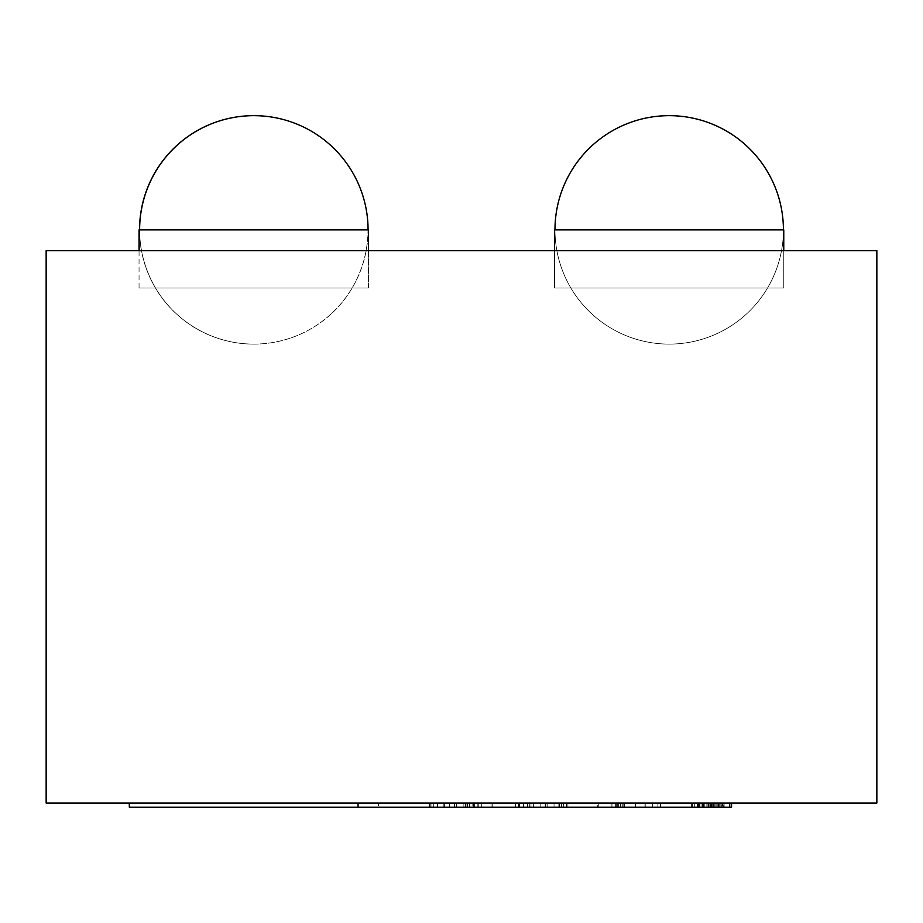 <?xml version="1.0" encoding="UTF-8"?>
<svg xmlns="http://www.w3.org/2000/svg" width="923" height="923" viewBox="0 0 923 923"><rect width="100%" height="100%" fill="white"/><g stroke="black" fill="none" stroke-linecap="round" stroke-linejoin="round"><path stroke-width="0.69" stroke-dasharray="4.62 3.46" d="M716.098 803.183L691.223 803.183L730.924 803.183L707.087 803.183L707.087 807.337L730.924 807.337L691.223 807.337L730.924 807.337L691.223 807.337L730.924 807.337L691.223 807.337L730.924 807.337L691.223 807.337L730.924 807.337L691.223 807.337L730.924 807.337L691.223 807.337L730.924 807.337L691.223 807.337L730.924 807.337L691.223 807.337L730.924 807.337L691.223 807.337L730.924 807.337L691.223 807.337L730.924 807.337L691.223 807.337L730.924 807.337L691.223 807.337L730.924 807.337L691.223 807.337L730.924 807.337L691.223 807.337L730.924 807.337L691.223 807.337L730.924 807.337L691.223 807.337L730.924 807.337L691.223 807.337L730.924 807.337L707.087 807.337L707.087 803.183L698.03 803.183L698.03 807.337L699.334 807.337L691.223 807.337L730.924 807.337L691.223 807.337L730.924 807.337L698.03 807.337L724.14 807.337L698.03 807.337L698.03 803.183L691.223 803.183L691.223 807.337L730.924 807.337L691.223 807.337L730.924 807.337L691.223 807.337L730.924 807.337L703.903 807.337L730.924 807.337L730.924 803.183L730.924 807.337L730.924 803.183L724.14 803.183L724.14 807.337L724.14 803.183L713.56 803.183L713.56 807.337L713.56 803.183L707.087 803.183L707.087 807.337L707.087 803.183L698.03 803.183L698.03 807.337L698.03 803.183L691.223 803.183L691.223 807.337L691.223 803.183L730.924 803.183L730.924 807.337L730.924 803.183L714.794 803.183L714.794 807.337L714.794 803.183L708.322 803.183L708.322 807.337L708.322 803.183L698.03 803.183L698.03 807.337L698.03 803.183L691.223 803.183L691.223 807.337L691.223 803.183L730.924 803.183L730.924 807.337L730.924 803.183L714.794 803.183L714.794 807.337L714.794 803.183L708.322 803.183L708.322 807.337L708.322 803.183L698.03 803.183L698.03 807.337L698.03 803.183L691.223 803.183L691.223 807.337L691.223 803.183L730.924 803.183L730.924 807.337L730.924 803.183L691.223 803.183L730.924 803.183L729.978 803.183L729.978 807.337L729.978 803.183L723.459 803.183L723.459 807.337L724.024 803.183L698.088 803.183L698.826 803.183L698.826 807.337L698.826 803.183L692.273 803.183L692.273 807.337L692.273 803.183L691.223 803.183L691.223 807.337L691.223 803.183L730.924 803.183L730.924 807.337L730.924 803.183L691.223 803.183L730.924 803.183L730.924 807.337L730.924 803.183L724.14 803.183L724.14 807.337L724.14 803.183L713.56 803.183L713.56 807.337L713.56 803.183L707.087 803.183L707.087 807.337L707.087 803.183L698.03 803.183L724.14 803.183L710.918 803.183L710.918 807.337L710.918 803.183L698.03 803.183L698.03 807.337L698.03 803.183L691.223 803.183L691.223 807.337L691.223 803.183L691.223 807.337L691.223 803.183L730.924 803.183L703.903 803.183L703.903 807.337L703.903 803.183L730.924 803.183L730.924 807.337L730.924 803.183L691.223 803.183L691.223 807.337L691.223 803.183L718.382 803.183L718.382 807.337L718.382 803.183L706.845 803.183L706.845 807.337L706.845 803.183L691.223 803.183L691.223 807.337L691.223 803.183L730.924 803.183L730.924 807.337L730.924 803.183L730.924 807.337L730.924 803.183L698.434 803.183L698.434 807.337L698.434 803.183L691.223 803.183L691.223 807.337L691.223 803.183L698.434 803.183L698.434 807.337L698.434 803.183L730.924 803.183L730.924 807.337L730.924 803.183L716.098 803.183L716.098 807.337M712.279 803.183L712.279 807.337M694.327 803.183L694.327 807.337M692.008 803.183L730.924 803.183L691.223 803.183L730.924 803.183L691.223 803.183L730.924 803.183L691.223 803.183L730.924 803.183L691.223 803.183L730.924 803.183L691.223 803.183L730.924 803.183L691.223 803.183L692.008 803.183L692.008 807.337L692.008 803.183L730.924 803.183L691.223 803.183L730.924 803.183L704.849 803.183L704.849 807.337L704.849 803.183L730.924 803.183L730.924 807.337L730.924 803.183L691.223 803.183L691.223 807.337L691.223 803.183L720.863 803.183L720.863 807.337L720.863 803.183L691.223 803.183L691.223 807.337L691.223 803.183L720.863 803.183L720.863 807.337L720.863 803.183L691.223 803.183L691.223 807.337L691.223 803.183L730.924 803.183L730.924 807.337L730.924 803.183L730.924 807.337L730.924 803.183L730.924 807.337L730.924 803.183L714.794 803.183L714.794 807.337L714.794 803.183L721.209 803.183L721.209 807.337L721.209 803.183L730.924 803.183L730.924 807.337L730.924 803.183L711.945 803.183L711.945 807.337L711.945 803.183L711.829 807.337L711.829 803.183L694.211 803.183L694.211 807.337L694.211 803.183L691.223 803.183L691.223 807.337L691.223 803.183L730.924 803.183L691.223 803.183L692.008 803.183L692.008 807.337M697.834 803.183L709.833 803.183L697.834 803.183L697.546 807.337L709.833 807.337L697.834 807.337M709.799 803.183L709.799 807.337M722.663 803.183L691.223 803.183L724.14 803.183L724.14 807.337L724.14 803.183L724.14 807.337L724.14 803.183L722.663 803.183L722.663 807.337M713.56 803.183L713.537 807.337M697.523 803.183L697.315 807.337L708.783 807.337L697.315 807.337L708.783 807.337L697.523 807.337L697.523 803.183L697.315 807.337L697.315 803.183L708.783 803.183L708.783 807.337L708.783 803.183L697.523 803.183M703.903 803.183L703.903 807.337L703.903 803.183L703.903 807.337L703.903 803.183L730.924 803.183L730.924 807.337L730.924 803.183L730.924 807.337L730.924 803.183L730.924 807.337L730.924 803.183L730.924 807.337L730.924 803.183L730.924 807.337L730.924 803.183L730.924 807.337L730.924 803.183L730.924 807.337L730.924 803.183L691.223 803.183L691.223 807.337L691.223 803.183L691.223 807.337L691.223 803.183L691.223 807.337L691.223 803.183L691.223 807.337L691.223 803.183L691.223 807.337L691.223 803.183L730.924 803.183L703.903 803.183M730.924 803.183L730.924 807.337L730.924 803.183L730.924 807.337L730.924 803.183L730.924 807.337L730.924 803.183L730.924 807.337L730.924 803.183L691.223 803.183L691.223 807.337L691.223 803.183L718.382 803.183L718.382 807.337L718.382 803.183L718.382 807.337L718.382 803.183L706.845 803.183L706.845 807.337L706.845 803.183L691.223 803.183L691.223 807.337L691.223 803.183L730.924 803.183L730.924 807.337L730.924 803.183L730.924 807.221L730.924 803.183L691.223 803.183L691.223 807.221M722.063 803.183L722.063 807.337L722.063 803.183M708.322 803.183L708.322 807.337M707.087 803.183L707.087 807.337L707.087 803.183M710.918 803.183L698.03 803.183L698.03 807.337L698.03 803.183L724.14 803.183L710.918 803.183L710.918 807.337M729.332 803.183L729.332 807.337M708.01 803.183L708.01 807.337M699.334 803.183L699.334 807.337M692.469 803.183L692.469 807.337M358.055 807.221L660.487 807.221L429.345 807.221L429.345 803.068L429.345 807.221L660.487 807.221L429.345 807.221L429.345 803.068L660.487 803.068L660.453 807.221L429.345 807.221L429.345 803.068L429.345 807.221L429.345 803.068L731.558 803.068L358.055 803.068L660.487 803.068L660.453 807.221L429.31 807.221L429.31 803.068L429.31 807.221L660.453 807.221L660.487 803.068L660.487 807.221L660.487 803.068L429.345 803.068L660.487 803.068L660.487 807.221L660.487 803.068L429.345 803.068L660.487 803.068L660.487 807.221L660.487 803.068L429.31 803.068L660.453 803.068L660.487 807.221L429.345 807.221L731.558 807.221M429.38 803.068L429.38 807.221L567.922 807.221L567.922 803.068L567.922 807.221L660.487 807.221L429.345 807.221L429.345 803.068M660.499 803.068L660.499 807.221L660.499 803.068M597.585 803.068L429.276 803.068L597.585 803.068L597.585 807.221L660.556 807.221L429.276 807.221L597.585 807.221M611.084 803.068L611.084 807.221M623.798 803.068L623.798 807.221M635.232 803.068L635.232 807.221M644.958 803.068L644.958 807.221M652.607 803.068L652.607 807.221M657.868 803.068L657.868 807.221M660.556 803.068L660.556 807.221L660.556 803.068M657.926 803.068L657.926 807.221M652.757 803.068L652.757 807.221M645.246 803.068L645.246 807.221M635.705 803.068L635.705 807.221M624.467 803.068L624.467 807.221M611.995 803.068L611.995 807.221M598.75 803.068L598.75 807.221M558.842 803.068L558.842 807.221L558.842 803.068M616.149 803.068L616.149 807.221M617.695 803.068L617.695 807.221M620.556 803.068L620.556 807.221M622.748 803.068L622.748 807.221M623.936 803.068L623.936 807.221L623.948 803.068M622.887 803.068L622.887 807.221M620.914 803.068L620.914 807.221M618.352 803.068L618.352 807.221M616.956 803.068L616.956 807.221M473.637 803.068L473.637 807.221M469.253 803.068L472.126 803.068L472.103 807.221L472.126 803.068L469.253 803.068L469.253 807.221M467.073 803.068L467.073 807.221L467.084 803.068L465.896 803.068L465.896 807.221L465.746 803.068L465.746 807.221L465.746 803.068L467.084 803.068M469.265 803.068L469.265 807.221M473.684 803.068L473.684 807.221M530.99 803.068L530.99 807.221L530.99 803.068M491.082 803.068L491.082 807.221M477.837 803.068L477.837 807.221M465.354 803.068L465.354 807.221M454.128 803.068L454.128 807.221M444.574 803.068L444.574 807.221M437.075 803.068L437.075 807.221M431.906 803.068L431.906 807.221M429.276 803.068L429.276 807.221L429.276 803.068M431.952 803.068L431.952 807.221M437.225 803.068L437.225 807.221M444.863 803.068L444.863 807.221M454.589 803.068L454.589 807.221M466.034 803.068L466.034 807.221M478.749 803.068L478.749 807.221M492.247 803.068L492.247 807.221M430.81 803.068L430.81 807.221M433.695 803.068L433.695 807.221M437.894 803.068L437.894 807.221M443.225 803.068L443.225 807.221M449.489 803.068L449.489 807.221M456.458 803.068L456.458 807.221M463.865 803.068L463.865 807.221M533.402 803.068L533.402 807.221M540.797 803.068L540.797 807.221M547.766 803.068L547.766 807.221M554.042 803.068L554.042 807.221M559.373 803.068L559.373 807.221M563.561 803.068L563.561 807.221M566.445 803.068L566.445 807.221M529.583 803.068L467.407 803.068L529.86 803.068L529.86 807.221L467.407 807.221L467.407 803.068L467.407 807.221L529.86 807.221L529.86 803.068L529.583 807.221M527.448 803.068L527.448 807.221M523.514 803.068L523.514 807.221M518.368 803.068L518.368 807.221M515.588 803.068L515.588 807.221M481.679 803.068L481.679 807.221M478.887 803.068L478.887 807.221M473.741 803.068L473.741 807.221M469.807 803.068L469.807 807.221M467.673 803.068L467.673 807.221M615.387 803.068L615.387 807.221L615.387 803.068M561.599 803.068L561.599 807.221L561.599 803.068M519.441 803.068L519.441 807.221L519.441 803.068M474.376 803.068L474.376 807.221L474.376 803.068M554.492 250.652L554.492 288.034L554.492 229.885L783.765 229.885L554.492 229.885L783.765 229.885L554.492 229.885L783.765 229.885L783.765 288.034L554.492 288.034L783.765 288.034L554.492 288.034L783.765 288.034L554.492 288.034L783.765 288.034L783.765 250.652M139.05 229.885L368.415 229.885L139.142 229.885L368.415 229.885L368.415 288.034L139.142 288.034L368.415 288.034L139.142 288.034L368.415 288.034L368.415 250.652M253.687 288.034L368.323 288.034L253.687 288.034M253.917 803.068L129.312 803.068L253.917 803.068M129.312 807.221L378.522 807.221L378.522 803.068M876.85 250.652L876.85 803.068L46.15 803.068L46.15 250.652L876.85 250.652M724.024 803.183L724.024 807.337L724.024 803.183M711.252 803.183L711.252 807.337L711.252 803.183M698.088 803.183L698.088 807.337L698.088 803.183M691.223 803.183L691.223 807.337M711.656 803.183L711.656 807.337L711.656 803.183M721.982 803.183L721.982 807.337M715.787 803.183L715.787 807.337M700.003 803.183L700.003 807.337M716.156 803.183L716.156 807.337L716.156 803.183M702.934 803.183L702.911 807.337M697.546 803.183L697.546 807.337M703.557 803.183L703.557 807.337M709.833 803.183L709.833 807.337L709.833 803.183M710.398 803.183L710.398 807.337M710.975 803.183L710.975 807.337M724.14 803.183L724.14 807.337M698.03 803.183L698.03 807.337L698.03 803.183M710.745 803.183L710.745 807.337M717.875 803.183L717.875 807.337M717.817 803.183L717.817 807.337M706.903 803.183L706.903 807.337M706.96 803.183L706.96 807.337M707.03 803.183L707.03 807.337M714.794 803.183L714.794 807.337L714.794 803.183M719.975 803.183L719.975 807.337L719.975 803.183M702.241 803.183L702.241 807.337L702.241 803.183M708.783 803.183L708.783 807.337L708.783 803.183M708.183 803.183L708.183 807.337M719.005 803.183L719.005 807.337M701.965 803.183L701.965 807.337M702.818 803.183L702.818 807.337M719.813 803.183L719.813 807.337M567.922 803.068L567.922 807.221M554.977 229.885A114.221 114.221 0 0 0 669.198 344.106A114.221 114.221 0 0 0 783.419 229.885M139.142 229.885L139.142 250.652M139.627 229.885A114.221 114.221 0 0 0 253.848 344.106A114.221 114.221 0 0 0 368.069 229.885M669.198 344.106A114.221 114.221 0 0 0 783.419 229.885A114.221 114.221 0 0 0 669.198 115.663A114.221 114.221 0 0 0 554.977 229.885A114.221 114.221 0 0 0 669.198 344.106A114.221 114.221 0 0 0 783.419 229.885A114.221 114.221 0 0 0 669.198 115.663A114.221 114.221 0 0 0 554.977 229.885A114.221 114.221 0 0 0 669.198 344.106M253.848 344.106A114.221 114.221 0 0 0 368.069 229.885A114.221 114.221 0 0 0 253.848 115.663A114.221 114.221 0 0 0 139.627 229.885A114.221 114.221 0 0 0 253.848 344.106M783.765 288.034L783.765 229.885M554.492 288.034L554.492 229.885M139.535 229.885A114.221 114.221 0 0 0 253.756 344.106A114.221 114.221 0 0 0 367.977 229.931A114.221 114.221 0 0 0 253.848 115.663M368.323 288.034L368.323 229.885M139.05 288.034L139.05 250.652"/><path stroke-width="1.38" d="M730.924 807.337L691.223 807.221M731.558 803.068L731.558 807.221L358.055 807.221L358.055 803.068M545.516 803.068L545.516 807.221M783.765 250.652L783.765 229.885L554.492 229.885L554.492 250.652M368.415 250.652L368.415 229.885L139.05 229.885L139.05 250.652M378.522 807.221L129.312 807.221L129.312 803.068M876.85 250.652L876.85 803.068L46.15 803.068L46.15 250.652L876.85 250.652M783.419 229.885A114.221 114.221 0 0 0 669.198 115.663A114.221 114.221 0 0 0 554.977 229.885M139.142 250.652L139.142 229.885M368.069 229.885A114.221 114.221 0 0 0 253.848 115.663A114.221 114.221 0 0 0 139.627 229.885M253.848 115.663A114.221 114.221 0 0 0 139.535 229.885"/></g></svg>
